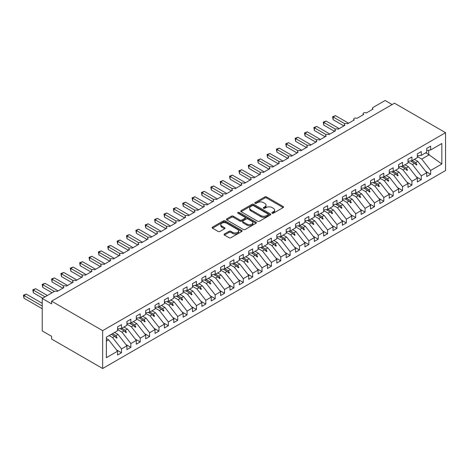 <?xml version="1.0" encoding="UTF-8"?>
<svg xmlns="http://www.w3.org/2000/svg" width="469" height="469" viewBox="0 0 469 469"><rect width="100%" height="100%" fill="white"/><g stroke="black" fill="none" stroke-linecap="round" stroke-linejoin="round"><path stroke-width="0.7" d="M272.12 213.202A0.909 0.528 0 0 0 273.404 213.202L283.176 207.562A1.301 0.75 0 0 0 283.557 207.034A1.301 0.75 0 0 0 283.176 206.501L266.621 196.945A1.301 0.75 0 0 0 264.786 196.945L255.013 202.585A0.909 0.528 0 0 0 254.749 202.96A0.909 0.528 0 0 0 255.013 203.329A0.909 0.528 0 0 0 256.303 203.329L257.563 202.602A4.162 2.404 0 0 1 263.449 202.602L264.833 203.394A4.162 2.404 0 0 1 266.046 205.094A4.162 2.404 0 0 1 264.833 206.794L263.566 207.521A0.909 0.528 0 0 0 263.297 207.896A0.909 0.528 0 0 0 263.566 208.265A0.909 0.528 0 0 0 264.85 208.265L266.116 207.538A4.162 2.404 0 0 1 272.002 207.538L273.38 208.336A4.162 2.404 0 0 1 274.6 210.03A4.162 2.404 0 0 1 273.38 211.73L272.12 212.463A0.909 0.528 0 0 0 271.85 212.832A0.909 0.528 0 0 0 272.12 213.202L272.12 212.463M224.417 234.002A1.301 0.75 0 0 0 224.035 234.535A1.301 0.75 0 0 0 224.417 235.063L229.06 237.748A1.301 0.75 0 0 0 230.895 237.748L241.746 231.481A1.301 0.75 0 0 0 242.127 230.953A1.301 0.75 0 0 0 241.746 230.42L225.196 220.864A1.301 0.75 0 0 0 223.355 220.864L212.504 227.125A1.301 0.75 0 0 0 212.123 227.658A1.301 0.75 0 0 0 212.504 228.192L218.114 231.428A1.301 0.75 0 0 0 219.955 231.428L224.598 228.749A1.301 0.75 0 0 0 224.979 228.215A1.301 0.75 0 0 0 224.598 227.688L221.814 226.081A3.476 2.011 0 0 1 220.799 224.657A3.476 2.011 0 0 1 222.945 222.804A3.476 2.011 0 0 1 226.738 223.238L237.631 229.529A3.476 2.011 0 0 1 238.651 230.953A3.476 2.011 0 0 1 236.505 232.806A3.476 2.011 0 0 1 232.712 232.372L230.895 231.323A1.301 0.75 0 0 0 229.06 231.323L224.417 234.002L224.417 235.063M445.55 132.68L102.658 330.645L102.658 368.505L445.55 170.54L445.55 132.68L394.493 103.198L51.602 301.162L51.602 303.871L42.233 298.46L54.316 291.483A1.987 1.149 180 0 1 57.13 291.483L63.872 287.591A1.987 1.149 0 0 1 63.292 286.776A1.987 1.149 0 0 1 63.784 286.02A1.987 1.149 180 0 1 66.498 286.072L73.246 282.18A1.987 1.149 0 0 1 72.66 281.371A1.987 1.149 0 0 1 73.152 280.614A1.987 1.149 180 0 1 75.867 280.667L82.614 276.769A1.987 1.149 0 0 1 82.028 275.96A1.987 1.149 0 0 1 82.521 275.203A1.987 1.149 180 0 1 85.235 275.256L91.983 271.363A1.987 1.149 0 0 1 91.396 270.549A1.987 1.149 0 0 1 91.889 269.792A1.987 1.149 180 0 1 94.603 269.845L101.351 265.952A1.987 1.149 0 0 1 100.765 265.143A1.987 1.149 0 0 1 101.257 264.387A1.987 1.149 180 0 1 103.971 264.44L110.719 260.541A1.987 1.149 0 0 1 110.133 259.732A1.987 1.149 0 0 1 110.625 258.976A1.987 1.149 180 0 1 113.34 259.029L120.087 255.136A1.987 1.149 0 0 1 119.501 254.321A1.987 1.149 0 0 1 119.994 253.571A1.987 1.149 180 0 1 122.708 253.618L129.456 249.725A1.987 1.149 0 0 1 128.875 248.916A1.987 1.149 0 0 1 129.362 248.16A1.987 1.149 180 0 1 132.076 248.212L138.824 244.32A1.987 1.149 0 0 1 138.244 243.505A1.987 1.149 0 0 1 138.73 242.749A1.987 1.149 180 0 1 141.445 242.801L148.192 238.909A1.987 1.149 0 0 1 147.612 238.1A1.987 1.149 0 0 1 148.098 237.343A1.987 1.149 180 0 1 150.813 237.396L157.561 233.498A1.987 1.149 0 0 1 156.98 232.688A1.987 1.149 0 0 1 157.473 231.932A1.987 1.149 180 0 1 160.181 231.985L166.929 228.092A1.987 1.149 0 0 1 166.348 227.277A1.987 1.149 0 0 1 166.841 226.521A1.987 1.149 180 0 1 169.549 226.574L176.297 222.681A1.987 1.149 0 0 1 175.717 221.872A1.987 1.149 0 0 1 176.209 221.116A1.987 1.149 180 0 1 178.924 221.169L185.665 217.27A1.987 1.149 0 0 1 185.085 216.461A1.987 1.149 0 0 1 185.577 215.705A1.987 1.149 180 0 1 188.292 215.758L195.034 211.865A1.987 1.149 0 0 1 194.453 211.05A1.987 1.149 0 0 1 194.946 210.3A1.987 1.149 180 0 1 197.66 210.347L204.402 206.454A1.987 1.149 0 0 1 203.822 205.645A1.987 1.149 0 0 1 204.314 204.889A1.987 1.149 180 0 1 207.028 204.941L213.77 201.049A1.987 1.149 0 0 1 213.19 200.234A1.987 1.149 0 0 1 213.682 199.477A1.987 1.149 180 0 1 216.397 199.53L223.138 195.637A1.987 1.149 0 0 1 222.558 194.828A1.987 1.149 0 0 1 223.051 194.072A1.987 1.149 180 0 1 225.765 194.125L232.507 190.226A1.987 1.149 0 0 1 231.926 189.417A1.987 1.149 0 0 1 232.419 188.661A1.987 1.149 180 0 1 235.133 188.714L241.875 184.821A1.987 1.149 0 0 1 241.295 184.006A1.987 1.149 0 0 1 241.787 183.25A1.987 1.149 180 0 1 244.501 183.303L251.243 179.41A1.987 1.149 0 0 1 250.663 178.601A1.987 1.149 0 0 1 251.155 177.845A1.987 1.149 180 0 1 253.87 177.898L260.617 173.999A1.987 1.149 0 0 1 260.031 173.19A1.987 1.149 0 0 1 260.524 172.434A1.987 1.149 180 0 1 263.238 172.486L269.986 168.594A1.987 1.149 0 0 1 269.399 167.779A1.987 1.149 0 0 1 269.892 167.028A1.987 1.149 180 0 1 272.606 167.075L279.354 163.183A1.987 1.149 0 0 1 278.768 162.374A1.987 1.149 0 0 1 279.26 161.617A1.987 1.149 180 0 1 281.975 161.67L288.722 157.777A1.987 1.149 0 0 1 288.136 156.963A1.987 1.149 0 0 1 288.628 156.206A1.987 1.149 180 0 1 291.343 156.259L298.091 152.366A1.987 1.149 0 0 1 297.504 151.557A1.987 1.149 0 0 1 297.997 150.801A1.987 1.149 180 0 1 300.711 150.854L307.459 146.955A1.987 1.149 0 0 1 306.873 146.146A1.987 1.149 0 0 1 307.365 145.39A1.987 1.149 180 0 1 310.079 145.443L316.827 141.55A1.987 1.149 0 0 1 316.247 140.735A1.987 1.149 0 0 1 316.733 139.979A1.987 1.149 180 0 1 319.448 140.032L326.195 136.139A1.987 1.149 0 0 1 325.615 135.33A1.987 1.149 0 0 1 326.102 134.574A1.987 1.149 180 0 1 328.816 134.626L335.564 130.728A1.987 1.149 0 0 1 334.983 129.919A1.987 1.149 0 0 1 335.47 129.163A1.987 1.149 180 0 1 338.184 129.215L344.932 125.323A1.987 1.149 0 0 1 344.352 124.508A1.987 1.149 0 0 1 344.844 123.757A1.987 1.149 180 0 1 347.552 123.804L354.3 119.912A1.987 1.149 0 0 1 353.72 119.103A1.987 1.149 0 0 1 354.212 118.346A1.987 1.149 180 0 1 356.921 118.399L363.668 114.506A1.987 1.149 0 0 1 363.088 113.691A1.987 1.149 0 0 1 363.581 112.935A1.987 1.149 180 0 1 366.295 112.988L373.037 109.095A1.987 1.149 0 0 1 372.456 108.286A1.987 1.149 0 0 1 373.037 107.471L385.125 100.495L392.148 104.552M102.658 330.645L51.602 301.162M257.657 221.233A1.301 0.75 0 0 0 259.498 221.233L270.349 214.972A1.301 0.75 0 0 0 270.73 214.439A1.301 0.75 0 0 0 270.349 213.905L253.793 204.349A1.301 0.75 0 0 0 251.953 204.349L241.107 210.616A1.301 0.75 0 0 0 240.726 211.15A1.301 0.75 0 0 0 241.107 211.677L257.657 221.233M238.293 213.401A0.909 0.528 0 0 1 239.219 213.53L239.219 212.445L256.051 222.165A1.301 0.75 0 0 1 256.426 222.693A1.301 0.75 0 0 1 256.051 223.226L245.199 229.488A1.301 0.75 0 0 1 243.358 229.488L226.803 219.932L226.803 218.871A1.301 0.75 0 0 0 226.421 219.404A1.301 0.75 0 0 0 226.803 219.932M226.803 218.871L231.452 216.191A1.301 0.75 0 0 1 233.286 216.191L239.999 220.067A1.301 0.75 0 0 0 241.84 220.067L244.924 218.29A1.301 0.75 0 0 0 245.299 217.757A1.301 0.75 0 0 0 244.924 217.223L237.93 213.19A0.909 0.528 0 0 1 237.666 212.82A0.909 0.528 0 0 1 238.229 212.334A0.909 0.528 0 0 1 239.219 212.445M106.369 341.156L108.656 339.837L117.555 351.222L106.369 357.683L106.369 337.182L117.555 330.721L117.555 326.911L121.489 324.642L121.489 328.452L117.555 328.945M116.517 349.892L121.489 352.764L121.489 348.954L126.923 345.817L118.024 334.432L114.583 332.439M109.148 335.581L112.589 337.569L121.489 348.954M121.489 328.452L126.923 325.316L126.923 321.5L130.863 319.231L130.863 323.041L126.923 323.534M125.885 344.486L130.863 347.359L130.863 343.543L136.291 340.406L127.392 329.021L123.951 327.034M117.555 329.613L121.958 332.158L130.863 343.543M130.863 323.041L136.291 319.905L136.291 316.094L140.231 313.82L140.231 317.636L136.291 318.123M135.254 339.075L140.231 341.948L140.231 338.137L145.66 334.995L136.76 323.61L133.319 321.623M126.923 324.208L131.326 326.746L140.231 338.137M140.231 317.636L145.66 314.5L145.66 310.683L149.599 308.414L149.599 312.225L145.66 312.717M144.622 333.664L149.599 336.537L149.599 332.726L155.034 329.59L146.129 318.205L142.687 316.217M136.291 318.797L140.694 321.341L149.599 332.726M149.599 312.225L155.034 309.089L155.034 305.278L158.968 303.003L158.968 306.814L155.034 307.306M153.99 328.259L158.968 331.132L158.968 327.315L164.402 324.179L155.497 312.794L152.056 310.806M145.66 313.386L150.068 315.93L158.968 327.315M158.968 306.814L164.402 303.678L164.402 299.867L168.336 297.592L168.336 301.409L164.402 301.895M163.359 322.848L168.336 325.721L168.336 321.91L173.77 318.773L164.865 307.383L161.424 305.395M155.034 307.981L159.437 310.525L168.336 321.91M168.336 301.409L173.77 298.272L173.77 294.456L177.704 292.187L177.704 295.998L173.77 296.49M172.727 317.443L177.704 320.309L177.704 316.499L183.139 313.362L174.239 301.977L170.792 299.99M164.402 302.569L168.805 305.114L177.704 316.499M177.704 295.998L183.139 292.861L183.139 289.051L187.072 286.776L187.072 290.592L183.139 291.079M182.095 312.032L187.072 314.904L187.072 311.088L192.507 307.951L183.608 296.566L180.16 294.579M173.77 297.164L178.173 299.703L187.072 311.088M187.072 290.592L192.507 287.45L192.507 283.639L196.441 281.371L196.441 285.181L192.507 285.674M191.463 306.62L196.441 309.493L196.441 305.682L201.875 302.546L192.976 291.161L189.529 289.168M183.139 291.753L187.541 294.298L196.441 305.682M196.441 285.181L201.875 282.045L201.875 278.228L205.809 275.96L205.809 279.77L201.875 280.263M200.832 301.215L205.809 304.088L205.809 300.271L211.243 297.135L202.344 285.75L198.897 283.763M192.507 286.342L196.91 288.886L205.809 300.271M205.809 279.77L211.243 276.634L211.243 272.823L215.177 270.549L215.177 274.365L211.243 274.852M210.2 295.804L215.177 298.677L215.177 294.866L220.612 291.724L211.712 280.339L208.265 278.352M201.875 280.937L206.278 283.475L215.177 294.866M215.177 274.365L220.612 271.229L220.612 267.412L224.545 265.143L224.545 268.954L220.612 269.446M219.568 290.393L224.545 293.266L224.545 289.455L229.98 286.319L221.081 274.934L217.634 272.946M211.243 275.526L215.646 278.07L224.545 289.455M224.545 268.954L229.98 265.817L229.98 262.007L233.914 259.732L233.914 263.543L229.98 264.035M228.936 284.988L233.914 287.86L233.914 284.044L239.348 280.908L230.449 269.523L227.002 267.535M220.612 270.115L225.014 272.659L233.914 284.044M233.914 263.543L239.348 260.406L239.348 256.596L243.282 254.321L243.282 258.138L239.348 258.624M238.311 279.577L243.282 282.449L243.282 278.639L248.717 275.502L239.817 264.111L236.376 262.124M229.98 264.709L234.383 267.254L243.282 278.639M243.282 258.138L248.717 255.001L248.717 251.185L252.65 248.916L252.65 252.727L248.717 253.219M247.679 274.172L252.65 277.038L252.65 273.228L258.085 270.091L249.186 258.706L245.744 256.719M239.348 259.298L243.751 261.843L252.65 273.228M252.65 252.727L258.085 249.59L258.085 245.779L262.019 243.505L262.019 247.321L258.085 247.808M257.047 268.76L262.019 271.633L262.019 267.817L267.453 264.68L258.554 253.295L255.113 251.308M248.717 253.893L253.119 256.432L262.019 267.817M262.019 247.321L267.453 244.179L267.453 240.368L271.387 238.1L271.387 241.91L267.453 242.403M266.415 263.349L271.387 266.222L271.387 262.411L276.821 259.275L267.922 247.89L264.481 245.897M258.085 248.482L262.488 251.026L271.387 262.411M271.387 241.91L276.821 238.774L276.821 234.957L280.755 232.688L280.755 236.499L276.821 236.992M275.784 257.944L280.755 260.817L280.755 257L286.19 253.864L277.29 242.479L273.849 240.491M267.453 243.071L271.856 245.615L280.755 257M280.755 236.499L286.19 233.363L286.19 229.552L290.123 227.277L290.123 231.094L286.19 231.58M285.152 252.533L290.123 255.406L290.123 251.595L295.558 248.453L286.659 237.068L283.217 235.08M276.821 237.666L281.224 240.204L290.123 251.595M290.123 231.094L295.558 227.957L295.558 224.141L299.492 221.872L299.492 225.683L295.558 226.175M294.52 247.122L299.492 249.995L299.492 246.184L304.926 243.048L296.027 231.663L292.586 229.675M286.19 232.255L290.592 234.799L299.492 246.184M299.492 225.683L304.926 222.546L304.926 218.736L308.86 216.461L308.86 220.272L304.926 220.764M303.889 241.717L308.86 244.589L308.86 240.773L314.294 237.636L305.395 226.251L301.954 224.264M295.558 226.844L299.961 229.388L308.86 240.773M308.86 220.272L314.294 217.135L314.294 213.325L318.234 211.05L318.234 214.866L314.294 215.353M313.257 236.306L318.234 239.178L318.234 235.368L323.663 232.231L314.763 220.84L311.322 218.853M304.926 221.438L309.329 223.983L318.234 235.368M318.234 214.866L323.663 211.73L323.663 207.914L327.602 205.645L327.602 209.455L323.663 209.948M322.625 230.9L327.602 233.767L327.602 229.957L333.031 226.82L324.132 215.435L320.69 213.448M314.294 216.027L318.697 218.572L327.602 229.957M327.602 209.455L333.031 206.319L333.031 202.508L336.971 200.234L336.971 204.05L333.031 204.537M331.993 225.489L336.971 228.362L336.971 224.545L342.399 221.409L333.5 210.024L330.059 208.037M323.663 210.622L328.066 213.161L336.971 224.545M336.971 204.05L342.399 200.908L342.399 197.097L346.339 194.828L346.339 198.639L342.399 199.132M341.362 220.078L346.339 222.951L346.339 219.14L351.773 216.004L342.868 204.619L339.427 202.626M333.031 205.211L337.44 207.755L346.339 219.14M346.339 198.639L351.773 195.503L351.773 191.686L355.707 189.417L355.707 193.228L351.773 193.72M350.73 214.673L355.707 217.546L355.707 213.729L361.142 210.593L352.237 199.208L348.795 197.22M342.399 199.8L346.808 202.344L355.707 213.729M355.707 193.228L361.142 190.092L361.142 186.281L365.075 184.006L365.075 187.823L361.142 188.309M360.098 209.262L365.075 212.135L365.075 208.324L370.51 205.182L361.605 193.797L358.164 191.809M351.773 194.395L356.176 196.933L365.075 208.324M365.075 187.823L370.51 184.686L370.51 180.87L374.444 178.601L374.444 182.412L370.51 182.904M369.466 203.851L374.444 206.723L374.444 202.913L379.878 199.776L370.979 188.391L367.532 186.404M361.142 188.984L365.544 191.528L374.444 202.913M374.444 182.412L379.878 179.275L379.878 175.465L383.812 173.19L383.812 177.001L379.878 177.493M378.835 198.446L383.812 201.318L383.812 197.502L389.247 194.365L380.347 182.98L376.9 180.993M370.51 183.572L374.913 186.117L383.812 197.502M383.812 177.001L389.247 173.864L389.247 170.054L393.18 167.779L393.18 171.595L389.247 172.082M388.203 193.035L393.18 195.907L393.18 192.097L398.615 188.96L389.716 177.569L386.268 175.582M379.878 178.167L384.281 180.712L393.18 192.097M393.18 171.595L398.615 168.459L398.615 164.642L402.549 162.374L402.549 166.184L398.615 166.677M397.571 187.629L402.549 190.496L402.549 186.685L407.983 183.549L399.084 172.164L395.637 170.177M389.247 172.756L393.649 175.3L402.549 186.685M402.549 166.184L407.983 163.048L407.983 159.237L411.917 156.963L411.917 160.779L407.983 161.266M406.94 182.218L411.917 185.091L411.917 181.274L417.351 178.138L408.452 166.753L405.005 164.766M398.615 167.351L403.018 169.889L411.917 181.274M411.917 160.779L417.351 157.637L417.351 153.826L421.285 151.557L421.285 155.368L417.351 155.86M416.308 176.807L421.285 179.68L421.285 175.869L426.72 172.733L426.72 176.543L430.653 174.275L430.653 170.458L441.839 164.003L428.689 154.53L428.689 150.203M407.983 161.94L412.386 164.484L421.285 175.869M421.285 155.368L426.72 152.232L426.72 148.415L430.653 146.146L430.653 149.957L426.72 150.449M425.676 171.402L430.653 174.275M417.351 156.529L421.754 159.073L430.653 170.458M42.233 298.46L42.233 330.915L51.602 336.32L51.602 339.028L102.658 368.505M108.656 339.837L106.369 338.518M121.489 352.764L117.555 355.039L117.555 351.222M130.863 347.359L126.923 349.628L126.923 345.817M140.231 341.948L136.291 344.217L136.291 340.406M149.599 336.537L145.66 338.811L145.66 334.995M158.968 331.132L155.034 333.4L155.034 329.59M168.336 325.721L164.402 327.995L164.402 324.179M177.704 320.309L173.77 322.584L173.77 318.773M187.072 314.904L183.139 317.173L183.139 313.362M196.441 309.493L192.507 311.768L192.507 307.951M205.809 304.088L201.875 306.357L201.875 302.546M215.177 298.677L211.243 300.946L211.243 297.135M224.545 293.266L220.612 295.54L220.612 291.724M233.914 287.86L229.98 290.129L229.98 286.319M243.282 282.449L239.348 284.724L239.348 280.908M252.65 277.038L248.717 279.313L248.717 275.502M262.019 271.633L258.085 273.902L258.085 270.091M271.387 266.222L267.453 268.497L267.453 264.68M280.755 260.817L276.821 263.086L276.821 259.275M290.123 255.406L286.19 257.674L286.19 253.864M299.492 249.995L295.558 252.269L295.558 248.453M308.86 244.589L304.926 246.858L304.926 243.048M318.234 239.178L314.294 241.453L314.294 237.636M327.602 233.767L323.663 236.042L323.663 232.231M336.971 228.362L333.031 230.631L333.031 226.82M346.339 222.951L342.399 225.226L342.399 221.409M355.707 217.546L351.773 219.814L351.773 216.004M365.075 212.135L361.142 214.403L361.142 210.593M374.444 206.723L370.51 208.998L370.51 205.182M383.812 201.318L379.878 203.587L379.878 199.776M393.18 195.907L389.247 198.182L389.247 194.365M402.549 190.496L398.615 192.771L398.615 188.96M411.917 185.091L407.983 187.36L407.983 183.549M421.285 179.68L417.351 181.954L417.351 178.138M430.653 149.957L441.839 143.502L441.839 164.003M112.443 333.676L115.884 335.663L118.024 334.432M112.589 337.569L114.735 336.332L116.617 338.102L117.086 337.832L115.884 335.663M111.288 334.344L114.735 336.332M121.811 328.271L125.252 330.258L127.392 329.021M121.958 332.158L124.103 330.921L125.985 332.697L126.454 332.427L125.252 330.258M120.123 328.622L124.103 330.921M131.179 322.86L134.621 324.847L136.76 323.61M131.326 326.746L133.472 325.509L135.353 327.286L135.822 327.016L134.621 324.847M129.491 323.211L133.472 325.509M140.548 317.449L143.989 319.442L146.129 318.205M140.694 321.341L142.84 320.104L144.722 321.881L145.191 321.605L143.989 319.442M138.859 317.806L142.84 320.104M149.916 312.043L153.357 314.031L155.497 312.794M150.068 315.93L152.208 314.693L154.09 316.469L154.559 316.2L153.357 314.031M148.227 312.395L152.208 314.693M159.284 306.632L162.725 308.62L164.865 307.383M159.437 310.525L161.576 309.288L163.458 311.058L163.927 310.789L162.725 308.62M157.596 306.99L161.576 309.288M168.652 301.227L172.094 303.214L174.239 301.977M168.805 305.114L170.945 303.877L172.827 305.653L173.296 305.383L172.094 303.214M166.964 301.579L170.945 303.877M178.021 295.816L181.462 297.803L183.608 296.566M178.173 299.703L180.313 298.466L182.195 300.242L182.664 299.972L181.462 297.803M176.332 296.168L180.313 298.466M187.389 290.405L190.83 292.392L192.976 291.161M187.541 294.298L189.681 293.061L191.563 294.831L192.032 294.561L190.83 292.392M185.701 290.762L189.681 293.061M196.757 285L200.199 286.987L202.344 285.75M196.91 288.886L199.049 287.649L200.931 289.426L201.4 289.156L200.199 286.987M195.069 285.351L199.049 287.649M206.126 279.588L209.567 281.576L211.712 280.339M206.278 283.475L208.418 282.238L210.3 284.015L210.769 283.745L209.567 281.576M204.437 279.94L208.418 282.238M215.494 274.177L218.935 276.171L221.081 274.934M215.646 278.07L217.786 276.833L219.668 278.609L220.137 278.334L218.935 276.171M213.805 274.535L217.786 276.833M224.862 268.772L228.303 270.76L230.449 269.523M225.014 272.659L227.154 271.422L229.036 273.198L229.505 272.929L228.303 270.76M223.174 269.124L227.154 271.422M234.23 263.361L237.677 265.348L239.817 264.111M234.383 267.254L236.523 266.017L238.404 267.787L238.873 267.518L237.677 265.348M232.542 263.719L236.523 266.017M243.599 257.956L247.046 259.943L249.186 258.706M243.751 261.843L245.891 260.606L247.773 262.382L248.242 262.112L247.046 259.943M241.91 258.308L245.891 260.606M252.967 252.545L256.414 254.532L258.554 253.295M253.119 256.432L255.259 255.195L257.141 256.971L257.61 256.701L256.414 254.532M251.278 252.897L255.259 255.195M262.335 247.134L265.782 249.121L267.922 247.89M262.488 251.026L264.627 249.789L266.509 251.56L266.978 251.29L265.782 249.121M260.647 247.491L264.627 249.789M271.703 241.728L275.151 243.716L277.29 242.479M271.856 245.615L273.996 244.378L275.883 246.155L276.347 245.885L275.151 243.716M270.021 242.08L273.996 244.378M281.072 236.317L284.519 238.305L286.659 237.068M281.224 240.204L283.37 238.967L285.252 240.744L285.715 240.474L284.519 238.305M279.389 236.669L283.37 238.967M290.446 230.906L293.887 232.9L296.027 231.663M290.592 234.799L292.738 233.562L294.62 235.338L295.089 235.063L293.887 232.9M288.757 231.264L292.738 233.562M299.814 225.501L303.255 227.488L305.395 226.251M299.961 229.388L302.106 228.151L303.988 229.927L304.457 229.658L303.255 227.488M298.126 225.853L302.106 228.151M309.182 220.09L312.624 222.077L314.763 220.84M309.329 223.983L311.475 222.746L313.356 224.516L313.825 224.246L312.624 222.077M307.494 220.448L311.475 222.746M318.551 214.685L321.992 216.672L324.132 215.435M318.697 218.572L320.843 217.335L322.725 219.111L323.194 218.841L321.992 216.672M316.862 215.037L320.843 217.335M327.919 209.274L331.36 211.261L333.5 210.024M328.066 213.161L330.211 211.924L332.093 213.7L332.562 213.43L331.36 211.261M326.231 209.625L330.211 211.924M337.287 203.863L340.729 205.85L342.868 204.619M337.44 207.755L339.579 206.518L341.461 208.289L341.93 208.019L340.729 205.85M335.599 204.22L339.579 206.518M346.655 198.457L350.097 200.445L352.237 199.208M346.808 202.344L348.948 201.107L350.83 202.884L351.299 202.614L350.097 200.445M344.967 198.809L348.948 201.107M356.024 193.046L359.465 195.034L361.605 193.797M356.176 196.933L358.316 195.696L360.198 197.472L360.667 197.203L359.465 195.034M354.335 193.398L358.316 195.696M365.392 187.635L368.833 189.628L370.979 188.391M365.544 191.528L367.684 190.291L369.566 192.067L370.035 191.792L368.833 189.628M363.704 187.993L367.684 190.291M374.76 182.23L378.202 184.217L380.347 182.98M374.913 186.117L377.053 184.88L378.934 186.656L379.403 186.386L378.202 184.217M373.072 182.582L377.053 184.88M384.129 176.819L387.57 178.806L389.716 177.569M384.281 180.712L386.421 179.475L388.303 181.245L388.772 180.975L387.57 178.806M382.44 177.176L386.421 179.475M393.497 171.414L396.938 173.401L399.084 172.164M393.649 175.3L395.789 174.063L397.671 175.84L398.14 175.57L396.938 173.401M391.808 171.765L395.789 174.063M402.865 166.003L406.306 167.99L408.452 166.753M403.018 169.889L405.157 168.652L407.039 170.429L407.508 170.159L406.306 167.99M401.177 166.354L405.157 168.652M412.233 160.591L415.675 162.579L417.82 161.348L414.373 159.354M412.386 164.484L414.526 163.247L416.408 165.018L416.877 164.748L415.675 162.579M410.545 160.949L414.526 163.247M417.82 161.348L426.72 172.733M421.754 159.073L429.346 154.688M425.711 152.812L428.689 154.53M414.93 163.622L416.877 164.748M405.562 169.033L407.508 170.159M396.194 174.445L398.14 175.57M386.825 179.85L388.772 180.975M377.457 185.261L379.403 186.386M368.089 190.672L370.035 191.792M358.721 196.077L360.667 197.203M349.352 201.488L351.299 202.614M339.984 206.893L341.93 208.019M330.61 212.305L332.562 213.43M321.242 217.716L323.194 218.841M311.873 223.121L313.825 224.246M302.505 228.532L304.457 229.658M293.137 233.943L295.089 235.063M283.768 239.348L285.715 240.474M274.4 244.759L276.347 245.885M265.032 250.165L266.978 251.29M255.664 255.576L257.61 256.701M246.295 260.987L248.242 262.112M236.927 266.392L238.873 267.518M227.559 271.803L229.505 272.929M218.191 277.214L220.137 278.334M208.822 282.619L210.769 283.745M199.454 288.03L201.4 289.156M190.086 293.436L192.032 294.561M180.717 298.847L182.664 299.972M171.349 304.258L173.296 305.383M161.981 309.663L163.927 310.789M152.613 315.074L154.559 316.2M143.238 320.485L145.191 321.605M133.87 325.891L135.822 327.016M124.502 331.302L126.454 332.427M115.134 336.707L117.086 337.832M272.483 213.331L273.38 212.815A4.162 2.404 0 0 0 274.6 211.114L274.6 210.03M266.046 205.094L266.046 206.178A4.162 2.404 0 0 1 264.833 207.873L263.93 208.394M283.159 207.574L266.621 198.029A1.301 0.75 0 0 0 264.786 198.029L255.376 203.458M270.332 214.978L253.793 205.434A1.301 0.75 0 0 0 251.953 205.434L241.119 211.689M268.051 214.808A0.909 0.528 0 0 0 268.315 214.439A0.909 0.528 0 0 0 268.051 214.069L253.518 205.68A0.909 0.528 0 0 0 252.234 205.68L250.897 206.448A4.162 2.404 0 0 0 249.678 208.148A4.162 2.404 0 0 0 250.897 209.848L260.828 215.582A4.162 2.404 0 0 0 266.714 215.582L268.051 214.808L268.051 215.892A0.909 0.528 0 0 0 268.315 215.523L268.315 214.439M249.678 208.148L249.678 209.227A4.162 2.404 0 0 0 250.897 210.927L250.897 209.848M268.051 215.892L266.714 216.66A4.162 2.404 0 0 1 260.828 216.66L250.897 210.927M226.82 219.943L231.452 217.27L231.452 216.191M245.299 217.757L245.299 218.841A1.301 0.75 0 0 1 244.924 219.369L241.84 221.151A1.301 0.75 0 0 1 239.999 221.151L233.286 217.27A1.301 0.75 0 0 0 231.452 217.27M239.219 213.53L256.033 223.238M246.97 224.088A3.476 2.011 0 0 0 250.757 224.522A3.476 2.011 0 0 0 252.908 222.669A3.476 2.011 0 0 0 251.888 221.245L248.048 219.029A1.301 0.75 0 0 0 246.207 219.029L243.13 220.811A1.301 0.75 0 0 0 242.749 221.339A1.301 0.75 0 0 0 243.13 221.872L246.97 224.088L246.97 225.173A3.476 2.011 0 0 0 250.757 225.607A3.476 2.011 0 0 0 252.908 223.748L252.908 222.669M242.749 221.339L242.749 222.423A1.301 0.75 0 0 0 243.13 222.951L243.13 221.872M246.97 225.173L243.13 222.951M238.651 230.953L238.651 232.032A3.476 2.011 0 0 1 236.505 233.89A3.476 2.011 0 0 1 232.712 233.451L230.895 232.401A1.301 0.75 0 0 0 229.06 232.401L224.428 235.075M220.799 224.657L220.799 225.741A3.476 2.011 0 0 0 221.814 227.16L221.814 226.081M224.598 227.688L224.598 228.749L221.814 227.16M241.746 230.42L241.746 231.481L225.196 221.943A1.301 0.75 0 0 0 223.355 221.943L212.521 228.198L212.504 227.125M332.615 116.693L333.125 116.992L333.125 119.695L332.615 116.693L335.47 115.638L333.125 116.992L344.838 123.757M333.125 119.695L343.9 125.915M335.47 115.638L348.584 123.212M323.247 122.104L323.757 122.403L323.757 125.106L323.247 122.104L326.102 121.049L323.757 122.403L335.47 129.163M323.757 125.106L334.532 131.326M326.102 121.049L339.216 128.623M313.878 127.515L314.388 127.808L314.388 130.517L313.878 127.515L316.733 126.46L314.388 127.808L326.102 134.574M314.388 130.517L325.164 136.737M316.733 126.46L329.848 134.028M304.504 132.92L305.02 133.219L305.02 135.922L304.504 132.92L307.365 131.865L305.02 133.219L316.733 139.979M305.02 135.922L315.795 142.142M307.365 131.865L320.479 139.44M295.136 138.332L295.652 138.625L295.652 141.333L295.136 138.332L297.997 137.276L295.652 138.625L307.365 145.39M295.652 141.333L306.427 147.553M297.997 137.276L311.111 144.845M285.768 143.737L286.283 144.036L286.283 146.738L285.768 143.737L288.628 142.682L286.283 144.036L297.997 150.801M286.283 146.738L297.059 152.958M288.628 142.682L301.743 150.256M276.399 149.148L276.915 149.447L276.915 152.149L276.399 149.148L279.26 148.093L276.915 149.447L288.628 156.206M276.915 152.149L287.69 158.37M279.26 148.093L292.375 155.667M267.031 154.559L267.547 154.852L267.547 157.561L267.031 154.559L269.892 153.504L267.547 154.852L279.26 161.617M267.547 157.561L278.322 163.781M269.892 153.504L283.006 161.072M257.663 159.964L258.179 160.263L258.179 162.966L257.663 159.964L260.524 158.909L258.179 160.263L269.892 167.028M258.179 162.966L268.954 169.186M260.524 158.909L273.638 166.483M248.294 165.375L248.81 165.674L248.81 168.377L248.294 165.375L251.15 164.32L248.81 165.674L260.524 172.434M248.81 168.377L259.586 174.597M251.15 164.32L264.27 171.894M238.926 170.786L239.442 171.079L239.442 173.788L238.926 170.786L241.781 169.731L239.442 171.079L251.155 177.845M239.442 173.788L250.217 180.008M241.781 169.731L254.902 177.3M229.558 176.192L230.074 176.491L230.074 179.193L229.558 176.192L232.413 175.136L230.074 176.491L241.787 183.25M230.074 179.193L240.849 185.413M232.413 175.136L245.533 182.711M220.19 181.603L220.706 181.896L220.706 184.604L220.19 181.603L223.045 180.547L220.706 181.896L232.419 188.661M220.706 184.604L231.481 190.824M223.045 180.547L236.165 188.116M210.821 187.008L211.337 187.307L211.337 190.009L210.821 187.008L213.676 185.953L211.337 187.307L223.051 194.072M211.337 190.009L222.107 196.23M213.676 185.953L226.797 193.527M201.453 192.419L201.969 192.718L201.969 195.421L201.453 192.419L204.308 191.364L201.969 192.718L213.682 199.477M201.969 195.421L212.738 201.641M204.308 191.364L217.423 198.938M192.085 197.83L192.601 198.123L192.601 200.832L192.085 197.83L194.94 196.775L192.601 198.123L204.314 204.889M192.601 200.832L203.37 207.052M194.94 196.775L208.054 204.343M182.717 203.235L183.232 203.534L183.232 206.237L182.717 203.235L185.572 202.18L183.232 203.534L194.946 210.3M183.232 206.237L194.002 212.457M185.572 202.18L198.686 209.754M173.348 208.646L173.864 208.945L173.864 211.648L173.348 208.646L176.203 207.591L173.864 208.945L185.577 215.705M173.864 211.648L184.634 217.868M176.203 207.591L189.318 215.165M163.98 214.057L164.496 214.351L164.496 217.059L163.98 214.057L166.835 213.002L164.496 214.351L176.209 221.116M164.496 217.059L175.265 223.279M166.835 213.002L179.949 220.571M154.612 219.463L155.122 219.762L155.122 222.464L154.612 219.463L157.467 218.407L155.122 219.762L166.841 226.521M155.122 222.464L165.897 228.684M157.467 218.407L170.581 225.982M145.243 224.874L145.753 225.167L145.753 227.875L145.243 224.874L148.098 223.819L145.753 225.167L157.467 231.932M145.753 227.875L156.529 234.095M148.098 223.819L161.213 231.387M135.875 230.279L136.385 230.578L136.385 233.281L135.875 230.279L138.73 229.224L136.385 230.578L148.098 237.343M136.385 233.281L147.16 239.501M138.73 229.224L151.845 236.798M126.507 235.69L127.017 235.989L127.017 238.692L126.507 235.69L129.362 234.635L127.017 235.989L138.73 242.749M127.017 238.692L137.792 244.912M129.362 234.635L142.476 242.209M117.133 241.101L117.649 241.394L117.649 244.103L117.133 241.101L119.994 240.046L117.649 241.394L129.362 248.16M117.649 244.103L128.424 250.323M119.994 240.046L133.108 247.614M107.764 246.506L108.28 246.805L108.28 249.508L107.764 246.506L110.625 245.451L108.28 246.805L119.994 253.571M108.28 249.508L119.056 255.728M110.625 245.451L123.74 253.026M98.396 251.917L98.912 252.216L98.912 254.919L98.396 251.917L101.257 250.862L98.912 252.216L110.625 258.976M98.912 254.919L109.687 261.139M101.257 250.862L114.372 258.437M89.028 257.329L89.544 257.622L89.544 260.33L89.028 257.329L91.889 256.273L89.544 257.622L101.257 264.387M89.544 260.33L100.319 266.55M91.889 256.273L105.003 263.842M79.66 262.734L80.176 263.033L80.176 265.735L79.66 262.734L82.521 261.679L80.176 263.033L91.889 269.792M80.176 265.735L90.951 271.956M82.521 261.679L95.635 269.253M70.291 268.145L70.807 268.438L70.807 271.146L70.291 268.145L73.152 267.09L70.807 268.438L82.521 275.203M70.807 271.146L81.583 277.367M73.152 267.09L86.267 274.658M60.923 273.55L61.439 273.849L61.439 276.552L60.923 273.55L63.784 272.495L61.439 273.849L73.152 280.614M61.439 276.552L72.214 282.772M63.784 272.495L76.898 280.069M51.555 278.961L52.071 279.26L52.071 281.963L51.555 278.961L54.41 277.906L52.071 279.26L63.784 286.02M52.071 281.963L62.846 288.183M54.41 277.906L67.53 285.48M42.187 284.372L42.702 284.665L42.702 287.374L42.187 284.372L45.042 283.317L42.702 284.665L54.416 291.431M42.702 287.374L52.071 292.779M45.042 283.317L58.162 290.886M32.818 289.778L33.334 290.077L33.334 292.779L32.818 289.778L35.673 288.722L33.334 290.077L45.042 296.836M33.334 292.779L42.702 298.19M35.673 288.722L47.387 295.488M23.45 295.189L23.966 295.488L23.966 298.19L23.45 295.189L26.305 294.133L23.966 295.488L42.233 306.034M23.966 298.19L42.233 308.737M26.305 294.133L42.233 303.326M273.38 212.815L273.38 211.73M263.566 208.265L263.566 207.521M264.833 207.873L264.833 206.794M255.013 203.329L255.013 202.585M264.786 198.029L264.786 196.945M266.621 198.029L266.621 196.945M283.176 207.562L283.176 206.501M241.107 211.677L241.107 210.616M251.953 205.434L251.953 204.349M253.793 205.434L253.793 204.349M270.349 214.972L270.349 213.905M260.828 216.66L260.828 215.582M266.714 216.66L266.714 215.582M233.286 217.27L233.286 216.191M239.999 221.151L239.999 220.067M241.84 221.151L241.84 220.067M244.924 219.369L244.924 218.29M256.051 223.226L256.051 222.165M229.06 232.401L229.06 231.323M230.895 232.401L230.895 231.323M232.712 233.451L232.712 232.372M223.355 221.943L223.355 220.864M225.196 221.943L225.196 220.864M372.456 109.429L372.456 108.286M363.088 114.841L363.088 113.691M353.72 120.246L353.72 119.103M344.352 125.657L344.352 124.508M334.983 131.068L334.983 129.919M325.615 136.473L325.615 135.33M316.247 141.884L316.247 140.735M306.873 147.295L306.873 146.146M297.504 152.701L297.504 151.557M288.136 158.112L288.136 156.963M278.768 163.517L278.768 162.374M269.399 168.928L269.399 167.779M260.031 174.339L260.031 173.19M250.663 179.744L250.663 178.601M241.295 185.155L241.295 184.006M231.926 190.566L231.926 189.417M222.558 195.972L222.558 194.828M213.19 201.383L213.19 200.234M203.822 206.788L203.822 205.645M194.453 212.199L194.453 211.05M185.085 217.61L185.085 216.461M175.717 223.015L175.717 221.872M166.348 228.426L166.348 227.277M156.98 233.838L156.98 232.688M147.612 239.243L147.612 238.1M138.244 244.654L138.244 243.505M128.875 250.059L128.875 248.916M119.501 255.47L119.501 254.321M110.133 260.881L110.133 259.732M100.765 266.286L100.765 265.143M91.396 271.698L91.396 270.549M82.028 277.109L82.028 275.96M72.66 282.514L72.66 281.371M63.292 287.925L63.292 286.776"/></g></svg>
